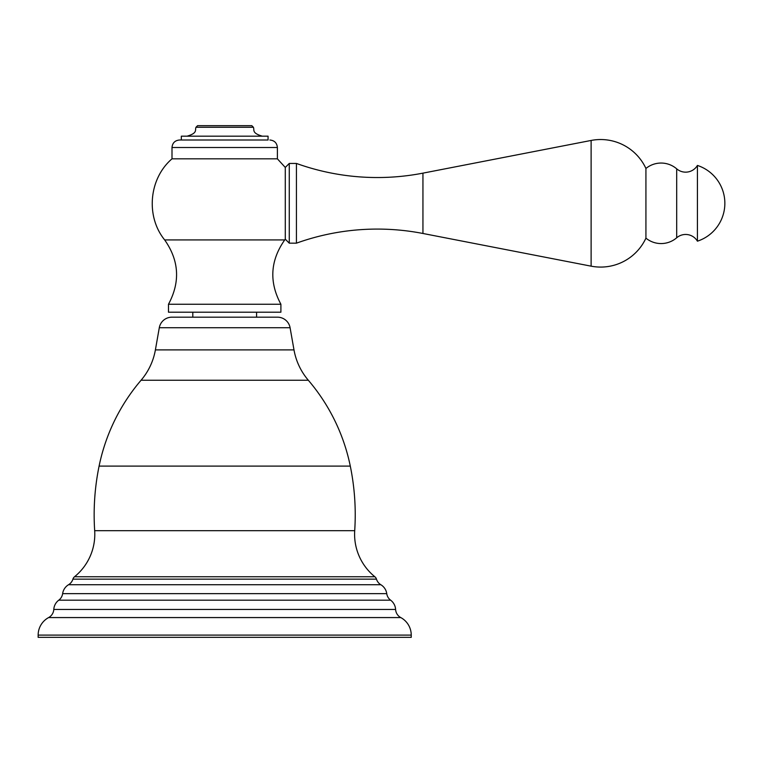 <?xml version="1.0" encoding="UTF-8"?>
<svg xmlns="http://www.w3.org/2000/svg" width="763" height="763" viewBox="0 0 763 763"><rect width="100%" height="100%" fill="white"/><g stroke="black" fill="none" stroke-linecap="round" stroke-linejoin="round"><path stroke-width="1.14" d="M159.295 327.728L155.394 349.893A63.777 63.777 0 0 1 141.069 380.241A191.322 191.322 0 0 0 99.095 466.098A242.348 242.348 0 0 0 94.679 530.676A54.688 54.688 0 0 1 74.526 576.752A4.94 4.94 0 0 0 72.914 579.146A9.881 9.881 0 0 1 68.546 584.725A12.437 12.437 0 0 0 62.633 593.652A9.881 9.881 0 0 1 58.761 600.185A12.437 12.437 0 0 0 53.791 609.437A9.881 9.881 0 0 1 48.613 617.572A19.933 19.933 0 0 0 38.15 635.102L38.15 637.334L411.238 637.334L411.238 635.102A19.933 19.933 0 0 0 400.775 617.572A9.881 9.881 0 0 1 395.596 609.437A12.437 12.437 0 0 0 390.627 600.185A9.881 9.881 0 0 1 386.755 593.652A12.437 12.437 0 0 0 380.842 584.725A9.881 9.881 0 0 1 376.474 579.146A4.94 4.94 0 0 0 374.852 576.752A54.688 54.688 0 0 1 354.709 530.676A242.348 242.348 0 0 0 350.293 466.098A191.322 191.322 0 0 0 308.319 380.241A63.777 63.777 0 0 1 293.993 349.893L290.083 327.728A12.752 12.752 0 0 0 277.522 317.189L171.856 317.189A12.752 12.752 0 0 0 159.295 327.728L290.083 327.728M171.856 317.189L277.522 317.189M192.801 312.201L192.801 317.189M256.578 312.201L256.578 317.189M280.898 312.201L168.489 312.201L168.489 304.237L280.898 304.237L280.898 312.201M171.999 158.828L171.999 147.507L277.389 147.507L277.389 158.828L171.999 158.828C148.928 178.58 145.514 216.358 164.674 239.935L284.713 239.935L285.286 239.191L285.276 167.478M268.061 140.011L179.496 140.011L268.061 140.011L268.061 136.186L181.327 136.186L181.327 140.011M195.996 127.259L197.588 125.666L251.8 125.666L253.392 127.259L195.996 127.259C194.746 129.996 198.037 132.953 187.069 136.186M277.389 158.828L285.276 167.44L289.263 163.444L289.263 243.168L285.286 239.191M289.263 163.444L296.435 163.444A239.153 239.153 0 0 0 422.94 173.144L591.115 140.449A49.9 49.9 0 0 1 645.927 168.47A23.92 23.92 0 0 1 676.695 168.842A13.715 13.715 0 0 0 697.43 165.437A39.857 39.857 0 0 1 697.43 241.175L697.43 165.437M289.263 243.168L296.435 243.168L296.435 163.444M296.435 243.168A239.153 239.153 0 0 1 422.94 233.478L591.115 266.163A49.9 49.9 0 0 0 645.927 238.142L645.927 168.47M645.927 238.142A23.92 23.92 0 0 0 676.695 237.779A13.715 13.715 0 0 1 697.43 241.175M99.095 466.098L350.293 466.098M141.069 380.241L308.319 380.241M155.394 349.893L293.993 349.893M422.94 233.478L422.94 173.144M591.115 266.163L591.115 140.449M676.695 237.779L676.695 168.842M94.679 530.676L354.709 530.676M74.526 576.752L374.852 576.752M72.914 579.146L376.474 579.146M68.546 584.725L380.842 584.725M62.633 593.652L386.755 593.652M58.761 600.185L390.627 600.185M53.791 609.437L395.596 609.437M48.613 617.572L400.775 617.572M38.15 635.102L411.238 635.102M164.674 239.935C179.143 260.584 180.411 282.014 168.489 304.237M280.898 304.237C268.967 282.014 270.245 260.584 284.713 239.935M277.389 147.507C276.94 142.958 274.442 140.459 269.892 140.011M171.999 147.507C172.438 142.958 174.937 140.459 179.496 140.011M253.392 127.259C254.642 129.996 251.351 132.953 262.319 136.186"/></g></svg>
